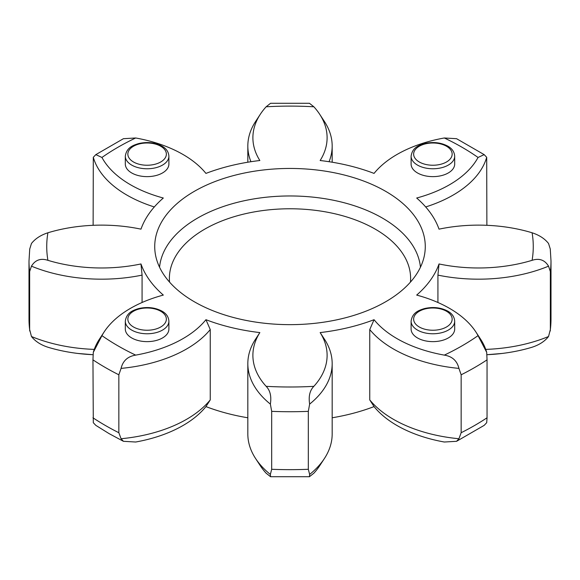 <?xml version="1.0" encoding="UTF-8"?>
<svg xmlns="http://www.w3.org/2000/svg" width="580" height="580" viewBox="0 0 580 580"><rect width="100%" height="100%" fill="white"/><g stroke="black" fill="none" stroke-linecap="round" stroke-linejoin="round"><path stroke-width="0.87" d="M417.484 172.949A21.793 12.579 0 0 0 441.235 175.675A21.793 12.579 0 0 0 454.691 164.053L454.691 156.187A21.793 12.579 180 0 1 441.235 167.816A21.793 12.579 180 0 1 417.484 165.082A21.793 12.579 180 0 1 411.104 156.187L411.104 164.053A21.793 12.579 0 0 0 417.484 172.949M131.696 172.949A21.793 12.579 0 0 0 155.447 175.675A21.793 12.579 0 0 0 168.896 164.053L168.896 156.187A21.793 12.579 180 0 1 155.447 167.816A21.793 12.579 180 0 1 131.696 165.082A21.793 12.579 180 0 1 125.309 156.187L125.309 164.053A21.793 12.579 0 0 0 131.696 172.949M131.696 337.944A21.793 12.579 0 0 0 155.447 340.677A21.793 12.579 0 0 0 168.896 329.048L168.896 321.189A21.793 12.579 180 0 1 155.447 332.811A21.793 12.579 180 0 1 131.696 330.085A21.793 12.579 180 0 1 125.309 321.189L125.309 329.048A21.793 12.579 0 0 0 131.696 337.944M417.484 337.944A21.793 12.579 0 0 0 441.235 340.677A21.793 12.579 0 0 0 454.691 329.048L454.691 321.189A21.793 12.579 180 0 1 441.235 332.811A21.793 12.579 180 0 1 417.484 330.085A21.793 12.579 180 0 1 411.104 321.189L411.104 329.048A21.793 12.579 0 0 0 417.484 337.944M194.344 301.774A135.27 78.097 180 0 1 155.512 254.968A135.27 78.097 180 0 1 231.565 176.117A135.27 78.097 180 0 1 385.657 191.327A135.27 78.097 180 0 1 424.488 254.968A135.27 78.097 180 0 1 334.943 320.211A135.27 78.097 180 0 1 194.344 301.774M475.796 331.847L480.537 339.09A120.234 69.419 180 0 1 486.7 352.357L478.05 335.646A115.166 66.49 0 0 0 475.796 331.847A115.166 66.49 0 0 0 449.5 308.342A115.166 66.49 0 0 0 416.686 295.082A152.04 87.776 180 0 0 439.024 263.958A115.166 66.49 0 0 0 532.092 260.326C539.255 257.984 544.743 259.927 548.542 266.162A120.234 69.419 180 0 1 437.922 275.116L439.024 263.958M485.743 349.392A120.234 69.419 0 0 0 548.542 336.509L550.355 329.534L550.355 271.607A261 150.684 180 0 0 551 261.036L550.268 248.987L548.542 243.491C544.75 238.677 539.262 235.11 532.092 232.776A115.166 66.49 0 0 0 439.024 229.151A152.04 87.776 180 0 0 416.686 198.019A115.166 66.49 0 0 0 478.05 157.463L484.17 154.628L456.569 138.692L444.316 137.982A115.166 66.49 0 0 0 374.057 173.405A152.04 87.776 180 0 0 320.145 160.515A115.166 66.49 0 0 0 319.667 114.238A115.166 66.49 0 0 0 313.86 106.785L309.437 103.284L270.563 103.284L266.14 106.785A115.166 66.49 0 0 0 260.333 114.238A115.166 66.49 0 0 0 259.855 160.515A152.04 87.776 180 0 0 205.944 173.405A115.166 66.49 0 0 0 182.975 154.469A115.166 66.49 0 0 0 135.684 137.982L123.431 138.692L95.831 154.628L101.95 157.463A115.166 66.49 0 0 0 163.313 198.019A152.04 87.776 180 0 0 140.976 229.151A115.166 66.49 0 0 0 47.908 232.776C40.745 235.103 35.257 238.67 31.458 243.491L29.732 248.987L29 261.036L29 318.964A261 150.684 0 0 0 29.645 329.534L29.645 271.607A261 150.684 180 0 1 29 261.036M154.316 206.951A120.234 69.419 180 0 1 126.918 195.105A120.234 69.419 180 0 1 93.3 157.296L93.126 225.308M458.932 438.741L456.569 441.308L444.316 442.018A115.166 66.49 180 0 1 397.024 425.532A115.166 66.49 180 0 1 374.057 406.595L369.75 399.903A120.234 69.419 0 0 0 393.436 419.325A120.234 69.419 0 0 0 458.932 438.741L461.151 432.731L461.151 374.796L458.932 368.394A120.234 69.419 180 0 1 393.436 348.979A120.234 69.419 180 0 1 369.75 329.563L374.057 319.696A152.04 87.776 180 0 1 320.145 332.587L325.133 340.228A120.234 69.419 180 0 1 332.173 363.631A120.234 69.419 180 0 1 309.64 404.093L308.313 411.351A261 150.684 180 0 1 271.687 411.351L270.36 404.093A120.234 69.419 180 0 1 247.827 363.631A120.234 69.419 180 0 1 254.867 340.228L259.855 332.587A152.04 87.776 180 0 1 205.944 319.696L210.25 329.563A120.234 69.419 180 0 1 121.068 368.394L118.849 374.796A261 150.684 180 0 1 105.444 367.582A261 150.684 180 0 1 92.952 359.846L93.3 352.357A120.234 69.419 180 0 1 99.463 339.09L104.204 331.847A115.166 66.49 0 0 0 101.95 335.646L93.3 352.357M369.75 399.903L369.75 329.563M247.827 417.781A152.04 87.776 180 0 1 205.944 406.595A115.166 66.49 180 0 1 135.684 442.018L123.431 441.308L109.12 433.637L95.831 425.372L93.3 422.704L92.952 359.846M548.542 336.509C544.75 341.323 539.262 344.89 532.092 347.224A115.166 66.49 180 0 1 486.874 354.692M374.057 406.595A152.04 87.776 180 0 1 332.173 417.781M324.409 458.519L319.667 465.762A115.166 66.49 180 0 1 313.86 473.215L309.437 476.716L309.64 474.44A120.234 69.419 0 0 0 324.409 458.519A120.234 69.419 0 0 0 332.173 433.978L332.173 363.631M270.36 474.44L270.563 476.716L266.14 473.215A115.166 66.49 180 0 1 260.333 465.762L255.591 458.519A120.234 69.419 0 0 0 270.36 474.44L271.687 469.285L271.687 411.351M93.126 354.692A115.166 66.49 180 0 1 47.908 347.224C40.745 344.897 35.257 341.33 31.458 336.509A120.234 69.419 0 0 0 94.257 349.392M31.458 266.162C35.249 259.927 40.738 257.984 47.908 260.326A115.166 66.49 0 0 0 140.976 263.958L142.078 275.116A120.234 69.419 180 0 1 31.458 266.162L29.645 271.607L29.645 308.393M104.204 331.847A115.166 66.49 0 0 1 163.313 295.082A152.04 87.776 180 0 1 140.976 263.958M121.068 368.394C122.88 360.818 127.752 356.395 135.684 355.119A115.166 66.49 0 0 0 205.944 319.696M259.855 332.587A115.166 66.49 0 0 0 266.14 386.324C270.186 390.449 271.592 396.372 270.36 404.093M309.64 404.093C308.408 396.379 309.814 390.456 313.86 386.324A115.166 66.49 0 0 0 320.145 332.587M374.057 319.696A115.166 66.49 0 0 0 444.316 355.119C452.24 356.388 457.113 360.811 458.932 368.394M550.355 271.607L548.542 266.162M486.874 225.308L486.7 157.296A120.234 69.419 180 0 1 425.684 206.951M484.17 154.628L486.7 157.296M93.3 157.296L95.831 154.628M29.645 329.534L31.458 336.509M92.952 417.781A261 150.684 0 0 0 105.444 425.517A261 150.684 0 0 0 118.849 432.731L118.849 374.796M123.431 441.308L121.068 438.741A120.234 69.419 0 0 0 210.25 399.903L210.25 329.563M118.849 432.731L121.068 438.741M271.687 469.285A261 150.684 0 0 0 308.313 469.285L308.313 411.351M308.313 469.285L309.64 474.44M461.151 432.731A261 150.684 0 0 0 487.048 417.781L487.048 359.846A261 150.684 180 0 1 461.151 374.796M486.7 352.357L487.048 359.846M456.569 441.308L484.17 425.372L486.7 422.704L487.048 417.781M210.25 399.903L205.944 406.595M247.827 363.631L247.827 433.978A120.234 69.419 0 0 0 255.591 458.519M142.078 302.492L142.078 275.116M250.937 161.719A120.234 69.419 180 0 1 247.827 146.022A120.234 69.419 180 0 1 255.591 121.481L260.333 114.238M319.667 114.238L324.409 121.481A120.234 69.419 180 0 1 332.173 146.022A120.234 69.419 180 0 1 329.063 161.719M437.922 302.492L437.922 275.116M133.487 161.979A19.256 11.121 0 0 0 160.725 161.979A19.256 11.121 0 0 0 160.725 146.254A19.256 11.121 0 0 0 133.487 146.254A19.256 11.121 0 0 0 133.487 161.979M419.275 161.979A19.256 11.121 0 0 0 446.513 161.979A19.256 11.121 0 0 0 446.513 146.254A19.256 11.121 0 0 0 419.275 146.254A19.256 11.121 0 0 0 419.275 161.979M133.487 326.982A19.256 11.121 0 0 0 160.725 326.982A19.256 11.121 0 0 0 160.725 311.257A19.256 11.121 0 0 0 133.487 311.257A19.256 11.121 0 0 0 133.487 326.982M419.275 326.982A19.256 11.121 0 0 0 446.513 326.982A19.256 11.121 0 0 0 446.513 311.257A19.256 11.121 0 0 0 419.275 311.257A19.256 11.121 0 0 0 419.275 326.982M159.558 267.242A130.638 75.422 180 0 1 243.339 200.941A130.638 75.422 180 0 1 382.372 218.051A130.638 75.422 180 0 1 420.442 267.242M410.444 282.105A120.618 69.636 0 0 0 375.289 229.173A120.618 69.636 0 0 0 240.91 214.803A120.618 69.636 0 0 0 169.556 282.105M101.95 335.646A243.259 140.447 0 0 0 117.987 345.861A243.259 140.447 0 0 0 135.684 355.119M444.316 355.119A243.259 140.447 0 0 0 478.05 335.646M532.092 260.326A243.259 140.447 0 0 0 532.092 232.776M478.05 157.463A243.259 140.447 0 0 0 444.316 137.982M313.86 106.785A243.259 140.447 0 0 0 266.14 106.785M135.684 137.982A243.259 140.447 0 0 0 101.95 157.463M47.908 232.776A243.259 140.447 0 0 0 47.908 260.326M266.14 386.324A243.259 140.447 0 0 0 313.86 386.324M550.355 329.534A261 150.684 0 0 0 551 318.964L551 261.036M502.215 353.445L487.497 354.67M92.503 354.67L77.785 353.445M168.896 156.187C168.577 151.866 166.279 148.509 161.987 146.131C155.012 142.47 147.219 141.621 138.613 143.586C132.762 145.37 126.541 147.661 125.309 156.187M454.691 156.187C454.372 151.866 452.066 148.509 447.782 146.131C440.807 142.47 433.013 141.621 424.4 143.586C418.55 145.37 412.329 147.661 411.104 156.187M168.896 321.189C168.577 316.861 166.279 313.512 161.987 311.134C155.012 307.465 147.219 306.617 138.613 308.582C132.762 310.373 126.541 312.663 125.309 321.189M454.691 321.189C454.372 316.861 452.066 313.512 447.782 311.134C440.807 307.465 433.013 306.617 424.4 308.582C418.55 310.373 412.329 312.663 411.104 321.189M550.268 331.013L551 318.964M29.732 331.013L29 318.964M270.563 476.716L309.437 476.716M247.827 162.219L247.827 146.022M332.173 162.219L332.173 146.022"/></g></svg>
